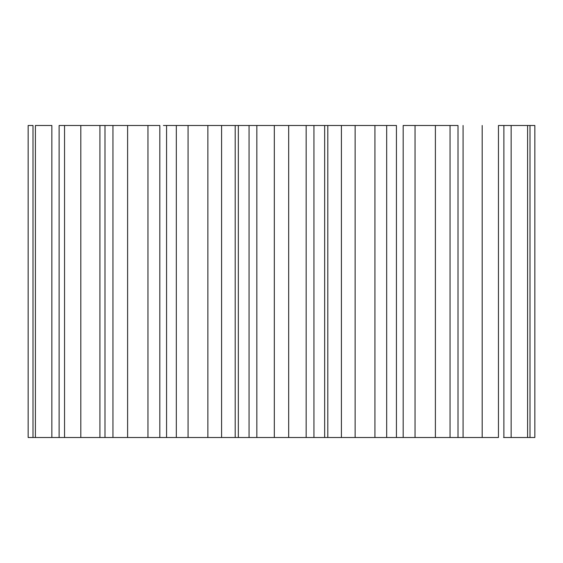 <?xml version="1.0" encoding="UTF-8"?>
<svg xmlns="http://www.w3.org/2000/svg" width="563" height="563" viewBox="0 0 563 563"><rect width="100%" height="100%" fill="white"/><g stroke="black" fill="none" stroke-linecap="round" stroke-linejoin="round"><path stroke-width="0.84" d="M503.568 437.507L511.148 437.507L503.878 437.507L503.878 125.493L511.148 125.493L511.148 437.507L527.587 437.507L527.587 125.493L527.587 437.507L511.148 437.507L511.148 125.493L534.85 125.493L534.85 437.507L530.001 437.507L530.001 125.493L534.85 125.493L534.85 437.507L527.587 437.507L530.001 437.507L530.001 125.493L503.568 125.493M32.999 125.493L32.999 437.507L35.413 437.507L28.15 437.507L28.15 125.493L32.999 125.493L32.999 437.507L28.15 437.507L28.15 125.493L32.999 125.493M503.878 437.507L503.878 125.493L498.459 125.493L498.459 437.507L166.564 437.507L176.325 437.507L176.325 125.493L166.564 125.493L166.564 437.507L59.122 437.507L64.541 437.507L64.541 125.493L59.122 125.493L59.122 437.507L35.413 437.507L35.413 125.493L51.852 125.493L35.413 125.493L35.413 437.507L51.852 437.507L51.852 125.493L51.852 437.507L59.432 437.507M163.432 437.507L159.822 437.507L159.822 125.493L59.122 125.493L59.122 437.507M503.878 125.493L498.459 125.493L498.459 437.507L482.188 437.507L482.188 125.493L482.188 437.507L463.082 437.507L463.082 125.493L463.082 437.507L458 437.507L458 125.493L450.055 125.493L450.055 437.507L435.396 437.507L435.396 125.493L435.396 437.507L415.037 437.507L415.037 125.493L450.055 125.493L450.055 437.507L458 437.507L458 125.493L403.178 125.493L403.178 437.507L396.345 437.507M396.436 437.507L396.436 125.493L386.675 125.493L386.675 437.507L374.93 437.507L374.93 125.493L386.675 125.493L386.675 437.507L396.436 437.507L396.436 125.493L176.325 125.493L188.07 125.493L188.07 437.507L176.325 437.507L176.325 125.493L166.564 125.493L166.564 437.507M163.432 125.493L166.564 125.493M403.178 125.493L415.037 125.493L415.037 437.507L403.178 437.507L403.178 125.493M188.07 437.507L188.07 125.493L207.874 125.493L207.874 437.507L188.07 437.507M207.874 125.493L221.59 125.493L221.59 437.507L207.874 437.507L207.874 125.493M221.59 437.507L221.59 125.493L235.2 125.493L235.2 437.507L221.59 437.507M235.2 125.493L238.339 125.493L238.339 437.507L235.2 437.507L235.2 125.493M238.339 125.493L238.339 437.507L249.05 437.507L249.05 125.493L238.339 125.493M249.05 125.493L256.841 125.493L256.841 437.507L249.05 437.507L249.05 125.493M256.841 437.507L256.841 125.493L274.322 125.493L274.322 437.507L256.841 437.507M274.322 125.493L288.678 125.493L288.678 437.507L274.322 437.507L274.322 125.493M288.678 437.507L288.678 125.493L306.159 125.493L306.159 437.507L288.678 437.507M306.159 125.493L313.95 125.493L313.95 437.507L306.159 437.507L306.159 125.493M313.95 125.493L313.95 437.507L324.661 437.507L324.661 125.493L313.95 125.493M327.8 437.507L324.661 437.507L324.661 125.493L327.8 125.493L327.8 437.507L327.8 125.493L341.41 125.493L341.41 437.507L327.8 437.507M355.126 437.507L341.41 437.507L341.41 125.493L355.126 125.493L355.126 437.507L355.126 125.493L374.93 125.493L374.93 437.507L355.126 437.507M64.541 125.493L80.812 125.493L80.812 437.507L64.541 437.507L64.541 125.493M80.812 437.507L80.812 125.493L99.918 125.493L99.918 437.507L80.812 437.507M99.918 125.493L104.999 125.493L104.999 437.507L99.918 437.507L99.918 125.493M104.999 125.493L104.999 437.507L112.945 437.507L112.945 125.493L104.999 125.493M147.963 437.507L127.604 437.507L127.604 125.493L147.963 125.493L147.963 437.507L147.963 125.493L159.822 125.493L159.822 437.507L147.963 437.507M112.945 437.507L112.945 125.493L127.604 125.493L127.604 437.507L112.945 437.507"/></g></svg>
